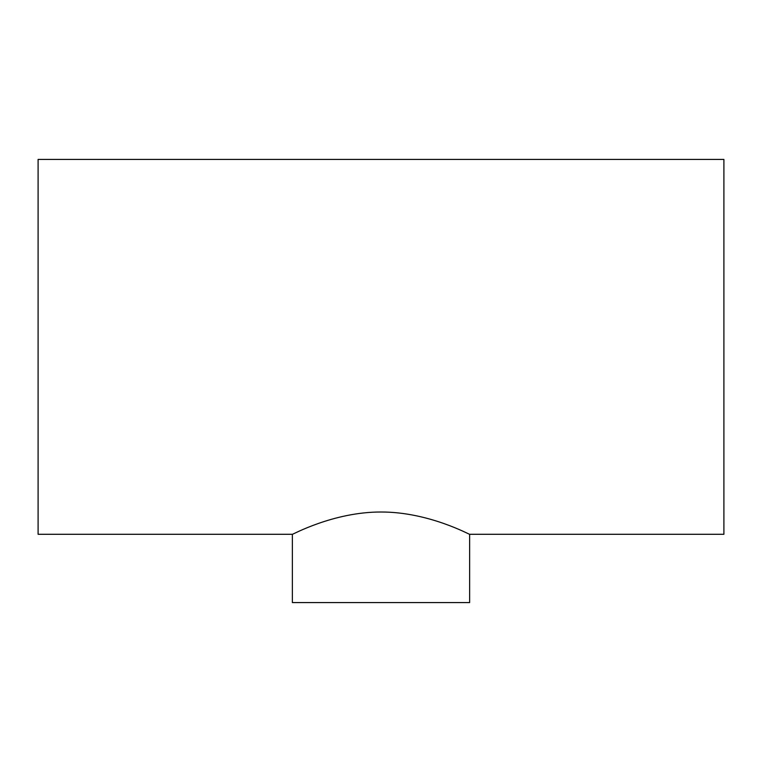 <?xml version="1.0" encoding="UTF-8"?>
<svg xmlns="http://www.w3.org/2000/svg" width="762" height="762" viewBox="0 0 762 762"><rect width="100%" height="100%" fill="white"/><g stroke="black" fill="none" stroke-linecap="round" stroke-linejoin="round"><path stroke-width="1.14" d="M292.37 534.286L38.1 534.286L38.1 159.42L723.9 159.42L723.9 534.286L469.63 534.286C470.325 535.143 428.901 511.893 381 512.007C333.099 511.893 291.675 535.143 292.37 534.286L292.37 602.58L469.63 602.58L469.63 534.286"/></g></svg>
